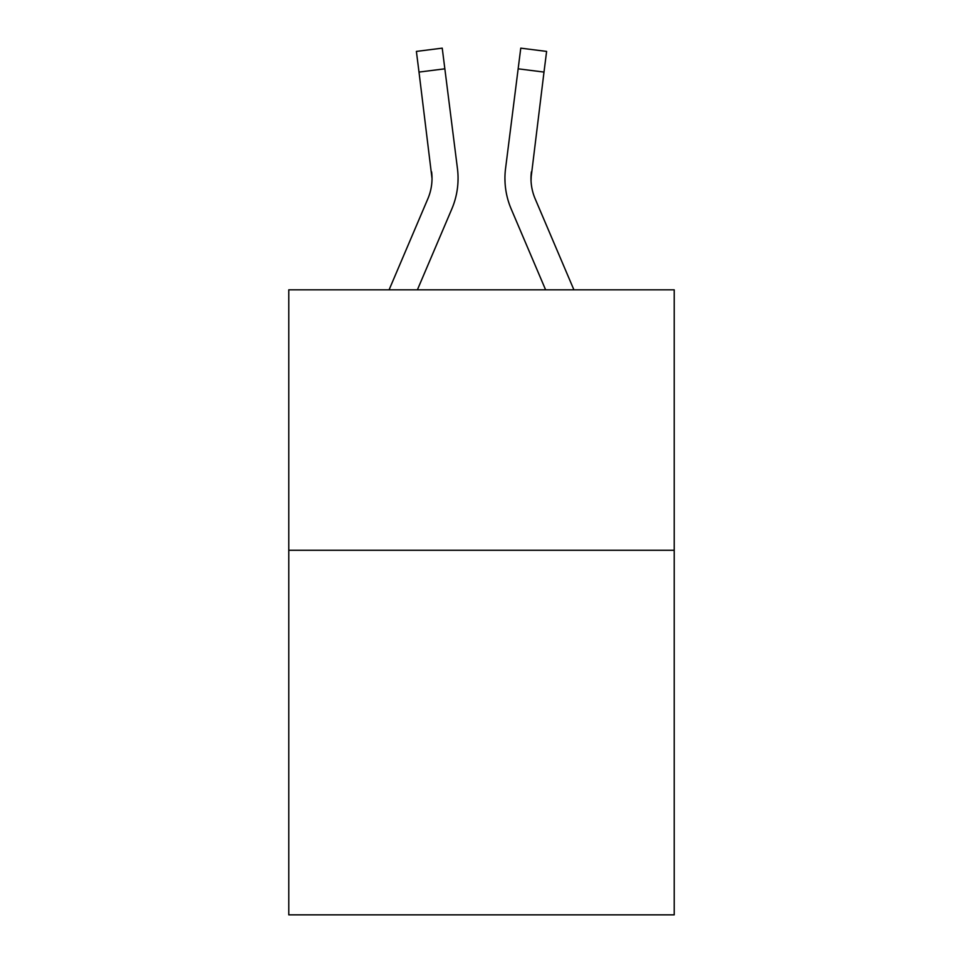 <?xml version="1.0" encoding="UTF-8"?>
<svg xmlns="http://www.w3.org/2000/svg" width="963" height="963" viewBox="0 0 963 963"><rect width="100%" height="100%" fill="white"/><g stroke="black" fill="none" stroke-linecap="round" stroke-linejoin="round"><path stroke-width="1.44" d="M674.22 550.258L674.22 914.85L288.78 914.85L288.78 289.827L674.22 289.827L674.22 550.258L288.78 550.258M451.816 208.971L417.388 289.827L451.816 208.971A78.123 78.123 -36.1 0 0 457.449 168.573L444.846 68.818L419.001 72.081L416.389 51.412L442.234 48.15L444.846 68.818M389.088 289.827L427.861 198.763A52.086 52.086 -31.3 0 0 432.014 178.468L419.001 72.081M457.967 182.151L458.063 178.324M457.052 165.443L457.449 168.573L457.052 165.443M573.912 289.827L535.139 198.763A52.086 52.086 31.3 0 1 530.986 178.456L543.999 72.081L518.154 68.818L520.766 48.15L546.611 51.412L543.999 72.081M511.184 208.971L545.612 289.827L511.184 208.971A78.123 78.123 36.1 0 1 505.551 168.573L518.154 68.818M531.046 180.912L531.395 171.835A52.086 52.086 36.1 0 0 535.139 198.763A52.086 52.086 36.1 0 1 530.986 178.456L531.395 171.835M427.861 198.763A52.086 52.086 -36.1 0 0 432.014 178.468A52.086 52.086 -36.1 0 1 427.861 198.763A52.086 52.086 -36.1 0 0 432.014 178.468A52.086 52.086 -36.1 0 1 427.861 198.763A52.086 52.086 -36.1 0 0 432.014 178.468A52.086 52.086 -36.1 0 1 427.861 198.763A52.086 52.086 -36.1 0 0 431.605 171.835L432.014 178.456M535.139 198.763A52.086 52.086 36.1 0 1 530.986 178.456A52.086 52.086 36.1 0 0 535.139 198.763A52.086 52.086 36.1 0 1 530.986 178.456A52.086 52.086 36.1 0 0 535.139 198.763A52.086 52.086 36.1 0 1 530.986 178.456M505.033 182.176L504.937 178.324M416.389 51.412L442.234 48.15M520.766 48.15L546.611 51.412"/></g></svg>
